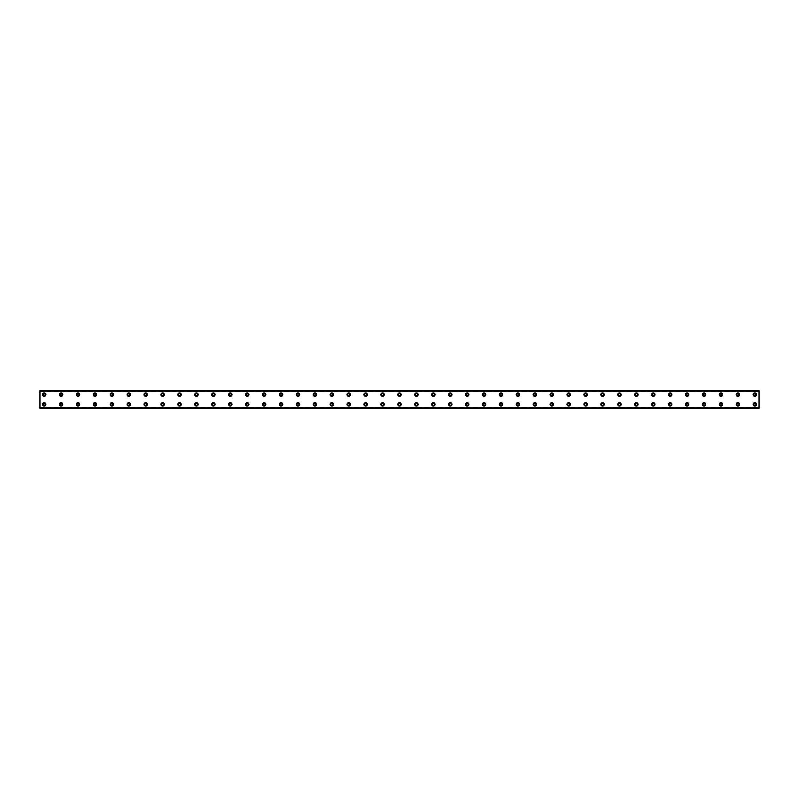 <?xml version="1.0" encoding="UTF-8"?>
<svg xmlns="http://www.w3.org/2000/svg" width="799" height="799" viewBox="0 0 799 799"><rect width="100%" height="100%" fill="white"/><g stroke="black" fill="none" stroke-linecap="round" stroke-linejoin="round"><path stroke-width="0.6" stroke-dasharray="4 3" d="M44.185 395.585A0.949 0.949 0 0 1 43.226 394.636A0.949 0.949 0 0 1 44.185 393.687A0.949 0.949 0 0 1 45.134 394.636A0.949 0.949 0 0 1 44.185 395.585M61.104 395.585A0.949 0.949 0 0 1 60.145 394.636A0.949 0.949 0 0 1 61.104 393.687A0.949 0.949 0 0 1 62.052 394.636A0.949 0.949 0 0 1 61.104 395.585M754.815 405.313A0.949 0.949 0 0 1 753.866 404.364A0.949 0.949 0 0 1 754.815 403.415A0.949 0.949 0 0 1 755.774 404.364A0.949 0.949 0 0 1 754.815 405.313M737.896 405.313A0.949 0.949 0 0 1 736.948 404.364A0.949 0.949 0 0 1 737.896 403.415A0.949 0.949 0 0 1 738.855 404.364A0.949 0.949 0 0 1 737.896 405.313M720.978 405.313A0.949 0.949 0 0 1 720.029 404.364A0.949 0.949 0 0 1 720.978 403.415A0.949 0.949 0 0 1 721.936 404.364A0.949 0.949 0 0 1 720.978 405.313M704.059 405.313A0.949 0.949 0 0 1 703.11 404.364A0.949 0.949 0 0 1 704.059 403.415A0.949 0.949 0 0 1 705.008 404.364A0.949 0.949 0 0 1 704.059 405.313M687.14 405.313A0.949 0.949 0 0 1 686.191 404.364A0.949 0.949 0 0 1 687.14 403.415A0.949 0.949 0 0 1 688.089 404.364A0.949 0.949 0 0 1 687.14 405.313M670.221 405.313A0.949 0.949 0 0 1 669.272 404.364A0.949 0.949 0 0 1 670.221 403.415A0.949 0.949 0 0 1 671.17 404.364A0.949 0.949 0 0 1 670.221 405.313M653.302 405.313A0.949 0.949 0 0 1 652.344 404.364A0.949 0.949 0 0 1 653.302 403.415A0.949 0.949 0 0 1 654.251 404.364A0.949 0.949 0 0 1 653.302 405.313M636.384 405.313A0.949 0.949 0 0 1 635.425 404.364A0.949 0.949 0 0 1 636.384 403.415A0.949 0.949 0 0 1 637.332 404.364A0.949 0.949 0 0 1 636.384 405.313M619.465 405.313A0.949 0.949 0 0 1 618.506 404.364A0.949 0.949 0 0 1 619.465 403.415A0.949 0.949 0 0 1 620.414 404.364A0.949 0.949 0 0 1 619.465 405.313M602.536 405.313A0.949 0.949 0 0 1 601.587 404.364A0.949 0.949 0 0 1 602.536 403.415A0.949 0.949 0 0 1 603.495 404.364A0.949 0.949 0 0 1 602.536 405.313M585.617 405.313A0.949 0.949 0 0 1 584.668 404.364A0.949 0.949 0 0 1 585.617 403.415A0.949 0.949 0 0 1 586.576 404.364A0.949 0.949 0 0 1 585.617 405.313M568.698 405.313A0.949 0.949 0 0 1 567.749 404.364A0.949 0.949 0 0 1 568.698 403.415A0.949 0.949 0 0 1 569.647 404.364A0.949 0.949 0 0 1 568.698 405.313M551.779 405.313A0.949 0.949 0 0 1 550.831 404.364A0.949 0.949 0 0 1 551.779 403.415A0.949 0.949 0 0 1 552.728 404.364A0.949 0.949 0 0 1 551.779 405.313M534.861 405.313A0.949 0.949 0 0 1 533.912 404.364A0.949 0.949 0 0 1 534.861 403.415A0.949 0.949 0 0 1 535.809 404.364A0.949 0.949 0 0 1 534.861 405.313M517.942 405.313A0.949 0.949 0 0 1 516.993 404.364A0.949 0.949 0 0 1 517.942 403.415A0.949 0.949 0 0 1 518.891 404.364A0.949 0.949 0 0 1 517.942 405.313M501.023 405.313A0.949 0.949 0 0 1 500.064 404.364A0.949 0.949 0 0 1 501.023 403.415A0.949 0.949 0 0 1 501.972 404.364A0.949 0.949 0 0 1 501.023 405.313M484.104 405.313A0.949 0.949 0 0 1 483.145 404.364A0.949 0.949 0 0 1 484.104 403.415A0.949 0.949 0 0 1 485.053 404.364A0.949 0.949 0 0 1 484.104 405.313M467.175 405.313A0.949 0.949 0 0 1 466.226 404.364A0.949 0.949 0 0 1 467.175 403.415A0.949 0.949 0 0 1 468.134 404.364A0.949 0.949 0 0 1 467.175 405.313M450.256 405.313A0.949 0.949 0 0 1 449.308 404.364A0.949 0.949 0 0 1 450.256 403.415A0.949 0.949 0 0 1 451.215 404.364A0.949 0.949 0 0 1 450.256 405.313M433.338 405.313A0.949 0.949 0 0 1 432.389 404.364A0.949 0.949 0 0 1 433.338 403.415A0.949 0.949 0 0 1 434.296 404.364A0.949 0.949 0 0 1 433.338 405.313M78.022 395.585A0.949 0.949 0 0 1 77.064 394.636A0.949 0.949 0 0 1 78.022 393.687A0.949 0.949 0 0 1 78.971 394.636A0.949 0.949 0 0 1 78.022 395.585M94.941 395.585A0.949 0.949 0 0 1 93.992 394.636A0.949 0.949 0 0 1 94.941 393.687A0.949 0.949 0 0 1 95.89 394.636A0.949 0.949 0 0 1 94.941 395.585M111.86 395.585A0.949 0.949 0 0 1 110.911 394.636A0.949 0.949 0 0 1 111.86 393.687A0.949 0.949 0 0 1 112.809 394.636A0.949 0.949 0 0 1 111.86 395.585M128.779 395.585A0.949 0.949 0 0 1 127.83 394.636A0.949 0.949 0 0 1 128.779 393.687A0.949 0.949 0 0 1 129.728 394.636A0.949 0.949 0 0 1 128.779 395.585M145.698 395.585A0.949 0.949 0 0 1 144.749 394.636A0.949 0.949 0 0 1 145.698 393.687A0.949 0.949 0 0 1 146.656 394.636A0.949 0.949 0 0 1 145.698 395.585M162.616 395.585A0.949 0.949 0 0 1 161.668 394.636A0.949 0.949 0 0 1 162.616 393.687A0.949 0.949 0 0 1 163.575 394.636A0.949 0.949 0 0 1 162.616 395.585M179.535 395.585A0.949 0.949 0 0 1 178.586 394.636A0.949 0.949 0 0 1 179.535 393.687A0.949 0.949 0 0 1 180.494 394.636A0.949 0.949 0 0 1 179.535 395.585M196.464 395.585A0.949 0.949 0 0 1 195.505 394.636A0.949 0.949 0 0 1 196.464 393.687A0.949 0.949 0 0 1 197.413 394.636A0.949 0.949 0 0 1 196.464 395.585M213.383 395.585A0.949 0.949 0 0 1 212.424 394.636A0.949 0.949 0 0 1 213.383 393.687A0.949 0.949 0 0 1 214.332 394.636A0.949 0.949 0 0 1 213.383 395.585M230.302 395.585A0.949 0.949 0 0 1 229.353 394.636A0.949 0.949 0 0 1 230.302 393.687A0.949 0.949 0 0 1 231.251 394.636A0.949 0.949 0 0 1 230.302 395.585M247.221 395.585A0.949 0.949 0 0 1 246.272 394.636A0.949 0.949 0 0 1 247.221 393.687A0.949 0.949 0 0 1 248.169 394.636A0.949 0.949 0 0 1 247.221 395.585M264.139 395.585A0.949 0.949 0 0 1 263.191 394.636A0.949 0.949 0 0 1 264.139 393.687A0.949 0.949 0 0 1 265.088 394.636A0.949 0.949 0 0 1 264.139 395.585M281.058 395.585A0.949 0.949 0 0 1 280.109 394.636A0.949 0.949 0 0 1 281.058 393.687A0.949 0.949 0 0 1 282.007 394.636A0.949 0.949 0 0 1 281.058 395.585M297.977 395.585A0.949 0.949 0 0 1 297.028 394.636A0.949 0.949 0 0 1 297.977 393.687A0.949 0.949 0 0 1 298.936 394.636A0.949 0.949 0 0 1 297.977 395.585M314.896 395.585A0.949 0.949 0 0 1 313.947 394.636A0.949 0.949 0 0 1 314.896 393.687A0.949 0.949 0 0 1 315.855 394.636A0.949 0.949 0 0 1 314.896 395.585M331.825 395.585A0.949 0.949 0 0 1 330.866 394.636A0.949 0.949 0 0 1 331.825 393.687A0.949 0.949 0 0 1 332.774 394.636A0.949 0.949 0 0 1 331.825 395.585M348.744 395.585A0.949 0.949 0 0 1 347.785 394.636A0.949 0.949 0 0 1 348.744 393.687A0.949 0.949 0 0 1 349.692 394.636A0.949 0.949 0 0 1 348.744 395.585M365.662 395.585A0.949 0.949 0 0 1 364.704 394.636A0.949 0.949 0 0 1 365.662 393.687A0.949 0.949 0 0 1 366.611 394.636A0.949 0.949 0 0 1 365.662 395.585M382.581 395.585A0.949 0.949 0 0 1 381.632 394.636A0.949 0.949 0 0 1 382.581 393.687A0.949 0.949 0 0 1 383.53 394.636A0.949 0.949 0 0 1 382.581 395.585M399.5 395.585A0.949 0.949 0 0 1 398.551 394.636A0.949 0.949 0 0 1 399.5 393.687A0.949 0.949 0 0 1 400.449 394.636A0.949 0.949 0 0 1 399.5 395.585M416.419 395.585A0.949 0.949 0 0 1 415.47 394.636A0.949 0.949 0 0 1 416.419 393.687A0.949 0.949 0 0 1 417.368 394.636A0.949 0.949 0 0 1 416.419 395.585M433.338 395.585A0.949 0.949 0 0 1 432.389 394.636A0.949 0.949 0 0 1 433.338 393.687A0.949 0.949 0 0 1 434.296 394.636A0.949 0.949 0 0 1 433.338 395.585M450.256 395.585A0.949 0.949 0 0 1 449.308 394.636A0.949 0.949 0 0 1 450.256 393.687A0.949 0.949 0 0 1 451.215 394.636A0.949 0.949 0 0 1 450.256 395.585M467.175 395.585A0.949 0.949 0 0 1 466.226 394.636A0.949 0.949 0 0 1 467.175 393.687A0.949 0.949 0 0 1 468.134 394.636A0.949 0.949 0 0 1 467.175 395.585M484.104 395.585A0.949 0.949 0 0 1 483.145 394.636A0.949 0.949 0 0 1 484.104 393.687A0.949 0.949 0 0 1 485.053 394.636A0.949 0.949 0 0 1 484.104 395.585M501.023 395.585A0.949 0.949 0 0 1 500.064 394.636A0.949 0.949 0 0 1 501.023 393.687A0.949 0.949 0 0 1 501.972 394.636A0.949 0.949 0 0 1 501.023 395.585M517.942 395.585A0.949 0.949 0 0 1 516.993 394.636A0.949 0.949 0 0 1 517.942 393.687A0.949 0.949 0 0 1 518.891 394.636A0.949 0.949 0 0 1 517.942 395.585M534.861 395.585A0.949 0.949 0 0 1 533.912 394.636A0.949 0.949 0 0 1 534.861 393.687A0.949 0.949 0 0 1 535.809 394.636A0.949 0.949 0 0 1 534.861 395.585M551.779 395.585A0.949 0.949 0 0 1 550.831 394.636A0.949 0.949 0 0 1 551.779 393.687A0.949 0.949 0 0 1 552.728 394.636A0.949 0.949 0 0 1 551.779 395.585M568.698 395.585A0.949 0.949 0 0 1 567.749 394.636A0.949 0.949 0 0 1 568.698 393.687A0.949 0.949 0 0 1 569.647 394.636A0.949 0.949 0 0 1 568.698 395.585M585.617 395.585A0.949 0.949 0 0 1 584.668 394.636A0.949 0.949 0 0 1 585.617 393.687A0.949 0.949 0 0 1 586.576 394.636A0.949 0.949 0 0 1 585.617 395.585M602.536 395.585A0.949 0.949 0 0 1 601.587 394.636A0.949 0.949 0 0 1 602.536 393.687A0.949 0.949 0 0 1 603.495 394.636A0.949 0.949 0 0 1 602.536 395.585M416.419 405.313A0.949 0.949 0 0 1 415.47 404.364A0.949 0.949 0 0 1 416.419 403.415A0.949 0.949 0 0 1 417.368 404.364A0.949 0.949 0 0 1 416.419 405.313M399.5 405.313A0.949 0.949 0 0 1 398.551 404.364A0.949 0.949 0 0 1 399.5 403.415A0.949 0.949 0 0 1 400.449 404.364A0.949 0.949 0 0 1 399.5 405.313M382.581 405.313A0.949 0.949 0 0 1 381.632 404.364A0.949 0.949 0 0 1 382.581 403.415A0.949 0.949 0 0 1 383.53 404.364A0.949 0.949 0 0 1 382.581 405.313M365.662 405.313A0.949 0.949 0 0 1 364.704 404.364A0.949 0.949 0 0 1 365.662 403.415A0.949 0.949 0 0 1 366.611 404.364A0.949 0.949 0 0 1 365.662 405.313M348.744 405.313A0.949 0.949 0 0 1 347.785 404.364A0.949 0.949 0 0 1 348.744 403.415A0.949 0.949 0 0 1 349.692 404.364A0.949 0.949 0 0 1 348.744 405.313M331.825 405.313A0.949 0.949 0 0 1 330.866 404.364A0.949 0.949 0 0 1 331.825 403.415A0.949 0.949 0 0 1 332.774 404.364A0.949 0.949 0 0 1 331.825 405.313M314.896 405.313A0.949 0.949 0 0 1 313.947 404.364A0.949 0.949 0 0 1 314.896 403.415A0.949 0.949 0 0 1 315.855 404.364A0.949 0.949 0 0 1 314.896 405.313M297.977 405.313A0.949 0.949 0 0 1 297.028 404.364A0.949 0.949 0 0 1 297.977 403.415A0.949 0.949 0 0 1 298.936 404.364A0.949 0.949 0 0 1 297.977 405.313M281.058 405.313A0.949 0.949 0 0 1 280.109 404.364A0.949 0.949 0 0 1 281.058 403.415A0.949 0.949 0 0 1 282.007 404.364A0.949 0.949 0 0 1 281.058 405.313M264.139 405.313A0.949 0.949 0 0 1 263.191 404.364A0.949 0.949 0 0 1 264.139 403.415A0.949 0.949 0 0 1 265.088 404.364A0.949 0.949 0 0 1 264.139 405.313M247.221 405.313A0.949 0.949 0 0 1 246.272 404.364A0.949 0.949 0 0 1 247.221 403.415A0.949 0.949 0 0 1 248.169 404.364A0.949 0.949 0 0 1 247.221 405.313M230.302 405.313A0.949 0.949 0 0 1 229.353 404.364A0.949 0.949 0 0 1 230.302 403.415A0.949 0.949 0 0 1 231.251 404.364A0.949 0.949 0 0 1 230.302 405.313M213.383 405.313A0.949 0.949 0 0 1 212.424 404.364A0.949 0.949 0 0 1 213.383 403.415A0.949 0.949 0 0 1 214.332 404.364A0.949 0.949 0 0 1 213.383 405.313M196.464 405.313A0.949 0.949 0 0 1 195.505 404.364A0.949 0.949 0 0 1 196.464 403.415A0.949 0.949 0 0 1 197.413 404.364A0.949 0.949 0 0 1 196.464 405.313M179.535 405.313A0.949 0.949 0 0 1 178.586 404.364A0.949 0.949 0 0 1 179.535 403.415A0.949 0.949 0 0 1 180.494 404.364A0.949 0.949 0 0 1 179.535 405.313M162.616 405.313A0.949 0.949 0 0 1 161.668 404.364A0.949 0.949 0 0 1 162.616 403.415A0.949 0.949 0 0 1 163.575 404.364A0.949 0.949 0 0 1 162.616 405.313M619.465 395.585A0.949 0.949 0 0 1 618.506 394.636A0.949 0.949 0 0 1 619.465 393.687A0.949 0.949 0 0 1 620.414 394.636A0.949 0.949 0 0 1 619.465 395.585M636.384 395.585A0.949 0.949 0 0 1 635.425 394.636A0.949 0.949 0 0 1 636.384 393.687A0.949 0.949 0 0 1 637.332 394.636A0.949 0.949 0 0 1 636.384 395.585M653.302 395.585A0.949 0.949 0 0 1 652.344 394.636A0.949 0.949 0 0 1 653.302 393.687A0.949 0.949 0 0 1 654.251 394.636A0.949 0.949 0 0 1 653.302 395.585M670.221 395.585A0.949 0.949 0 0 1 669.272 394.636A0.949 0.949 0 0 1 670.221 393.687A0.949 0.949 0 0 1 671.17 394.636A0.949 0.949 0 0 1 670.221 395.585M687.14 395.585A0.949 0.949 0 0 1 686.191 394.636A0.949 0.949 0 0 1 687.14 393.687A0.949 0.949 0 0 1 688.089 394.636A0.949 0.949 0 0 1 687.14 395.585M704.059 395.585A0.949 0.949 0 0 1 703.11 394.636A0.949 0.949 0 0 1 704.059 393.687A0.949 0.949 0 0 1 705.008 394.636A0.949 0.949 0 0 1 704.059 395.585M720.978 395.585A0.949 0.949 0 0 1 720.029 394.636A0.949 0.949 0 0 1 720.978 393.687A0.949 0.949 0 0 1 721.936 394.636A0.949 0.949 0 0 1 720.978 395.585M737.896 395.585A0.949 0.949 0 0 1 736.948 394.636A0.949 0.949 0 0 1 737.896 393.687A0.949 0.949 0 0 1 738.855 394.636A0.949 0.949 0 0 1 737.896 395.585M145.698 405.313A0.949 0.949 0 0 1 144.749 404.364A0.949 0.949 0 0 1 145.698 403.415A0.949 0.949 0 0 1 146.656 404.364A0.949 0.949 0 0 1 145.698 405.313M128.779 405.313A0.949 0.949 0 0 1 127.83 404.364A0.949 0.949 0 0 1 128.779 403.415A0.949 0.949 0 0 1 129.728 404.364A0.949 0.949 0 0 1 128.779 405.313M111.86 405.313A0.949 0.949 0 0 1 110.911 404.364A0.949 0.949 0 0 1 111.86 403.415A0.949 0.949 0 0 1 112.809 404.364A0.949 0.949 0 0 1 111.86 405.313M94.941 405.313A0.949 0.949 0 0 1 93.992 404.364A0.949 0.949 0 0 1 94.941 403.415A0.949 0.949 0 0 1 95.89 404.364A0.949 0.949 0 0 1 94.941 405.313M754.815 395.585A0.949 0.949 0 0 1 753.866 394.636A0.949 0.949 0 0 1 754.815 393.687A0.949 0.949 0 0 1 755.774 394.636A0.949 0.949 0 0 1 754.815 395.585M44.185 405.313A0.949 0.949 0 0 1 43.226 404.364A0.949 0.949 0 0 1 44.185 403.415A0.949 0.949 0 0 1 45.134 404.364A0.949 0.949 0 0 1 44.185 405.313M61.104 405.313A0.949 0.949 0 0 1 60.145 404.364A0.949 0.949 0 0 1 61.104 403.415A0.949 0.949 0 0 1 62.052 404.364A0.949 0.949 0 0 1 61.104 405.313M78.022 405.313A0.949 0.949 0 0 1 77.064 404.364A0.949 0.949 0 0 1 78.022 403.415A0.949 0.949 0 0 1 78.971 404.364A0.949 0.949 0 0 1 78.022 405.313M39.95 407.58L759.05 407.58M44.185 392.948A1.688 1.688 0 0 0 42.487 394.636A1.688 1.688 0 0 0 44.185 396.324A1.688 1.688 0 0 0 45.873 394.636A1.688 1.688 0 0 0 44.185 392.948M61.104 392.948A1.688 1.688 0 0 0 59.406 394.636A1.688 1.688 0 0 0 61.104 396.324A1.688 1.688 0 0 0 62.791 394.636A1.688 1.688 0 0 0 61.104 392.948M754.815 402.676A1.688 1.688 0 0 0 753.127 404.364A1.688 1.688 0 0 0 754.815 406.052A1.688 1.688 0 0 0 756.513 404.364A1.688 1.688 0 0 0 754.815 402.676M737.896 402.676A1.688 1.688 0 0 0 736.209 404.364A1.688 1.688 0 0 0 737.896 406.052A1.688 1.688 0 0 0 739.594 404.364A1.688 1.688 0 0 0 737.896 402.676M720.978 402.676A1.688 1.688 0 0 0 719.29 404.364A1.688 1.688 0 0 0 720.978 406.052A1.688 1.688 0 0 0 722.676 404.364A1.688 1.688 0 0 0 720.978 402.676M704.059 402.676A1.688 1.688 0 0 0 702.371 404.364A1.688 1.688 0 0 0 704.059 406.052A1.688 1.688 0 0 0 705.757 404.364A1.688 1.688 0 0 0 704.059 402.676M687.14 402.676A1.688 1.688 0 0 0 685.452 404.364A1.688 1.688 0 0 0 687.14 406.052A1.688 1.688 0 0 0 688.828 404.364A1.688 1.688 0 0 0 687.14 402.676M670.221 402.676A1.688 1.688 0 0 0 668.523 404.364A1.688 1.688 0 0 0 670.221 406.052A1.688 1.688 0 0 0 671.909 404.364A1.688 1.688 0 0 0 670.221 402.676M653.302 402.676A1.688 1.688 0 0 0 651.604 404.364A1.688 1.688 0 0 0 653.302 406.052A1.688 1.688 0 0 0 654.99 404.364A1.688 1.688 0 0 0 653.302 402.676M636.384 402.676A1.688 1.688 0 0 0 634.686 404.364A1.688 1.688 0 0 0 636.384 406.052A1.688 1.688 0 0 0 638.071 404.364A1.688 1.688 0 0 0 636.384 402.676M619.465 402.676A1.688 1.688 0 0 0 617.767 404.364A1.688 1.688 0 0 0 619.465 406.052A1.688 1.688 0 0 0 621.153 404.364A1.688 1.688 0 0 0 619.465 402.676M602.536 402.676A1.688 1.688 0 0 0 600.848 404.364A1.688 1.688 0 0 0 602.536 406.052A1.688 1.688 0 0 0 604.234 404.364A1.688 1.688 0 0 0 602.536 402.676M585.617 402.676A1.688 1.688 0 0 0 583.929 404.364A1.688 1.688 0 0 0 585.617 406.052A1.688 1.688 0 0 0 587.315 404.364A1.688 1.688 0 0 0 585.617 402.676M568.698 402.676A1.688 1.688 0 0 0 567.01 404.364A1.688 1.688 0 0 0 568.698 406.052A1.688 1.688 0 0 0 570.396 404.364A1.688 1.688 0 0 0 568.698 402.676M551.779 402.676A1.688 1.688 0 0 0 550.092 404.364A1.688 1.688 0 0 0 551.779 406.052A1.688 1.688 0 0 0 553.467 404.364A1.688 1.688 0 0 0 551.779 402.676M534.861 402.676A1.688 1.688 0 0 0 533.173 404.364A1.688 1.688 0 0 0 534.861 406.052A1.688 1.688 0 0 0 536.548 404.364A1.688 1.688 0 0 0 534.861 402.676M517.942 402.676A1.688 1.688 0 0 0 516.244 404.364A1.688 1.688 0 0 0 517.942 406.052A1.688 1.688 0 0 0 519.63 404.364A1.688 1.688 0 0 0 517.942 402.676M501.023 402.676A1.688 1.688 0 0 0 499.325 404.364A1.688 1.688 0 0 0 501.023 406.052A1.688 1.688 0 0 0 502.711 404.364A1.688 1.688 0 0 0 501.023 402.676M484.104 402.676A1.688 1.688 0 0 0 482.406 404.364A1.688 1.688 0 0 0 484.104 406.052A1.688 1.688 0 0 0 485.792 404.364A1.688 1.688 0 0 0 484.104 402.676M467.175 402.676A1.688 1.688 0 0 0 465.487 404.364A1.688 1.688 0 0 0 467.175 406.052A1.688 1.688 0 0 0 468.873 404.364A1.688 1.688 0 0 0 467.175 402.676M450.256 402.676A1.688 1.688 0 0 0 448.569 404.364A1.688 1.688 0 0 0 450.256 406.052A1.688 1.688 0 0 0 451.954 404.364A1.688 1.688 0 0 0 450.256 402.676M433.338 402.676A1.688 1.688 0 0 0 431.65 404.364A1.688 1.688 0 0 0 433.338 406.052A1.688 1.688 0 0 0 435.036 404.364A1.688 1.688 0 0 0 433.338 402.676M78.022 392.948A1.688 1.688 0 0 0 76.324 394.636A1.688 1.688 0 0 0 78.022 396.324A1.688 1.688 0 0 0 79.71 394.636A1.688 1.688 0 0 0 78.022 392.948M94.941 392.948A1.688 1.688 0 0 0 93.243 394.636A1.688 1.688 0 0 0 94.941 396.324A1.688 1.688 0 0 0 96.629 394.636A1.688 1.688 0 0 0 94.941 392.948M111.86 392.948A1.688 1.688 0 0 0 110.172 394.636A1.688 1.688 0 0 0 111.86 396.324A1.688 1.688 0 0 0 113.548 394.636A1.688 1.688 0 0 0 111.86 392.948M128.779 392.948A1.688 1.688 0 0 0 127.091 394.636A1.688 1.688 0 0 0 128.779 396.324A1.688 1.688 0 0 0 130.477 394.636A1.688 1.688 0 0 0 128.779 392.948M145.698 392.948A1.688 1.688 0 0 0 144.01 394.636A1.688 1.688 0 0 0 145.698 396.324A1.688 1.688 0 0 0 147.396 394.636A1.688 1.688 0 0 0 145.698 392.948M162.616 392.948A1.688 1.688 0 0 0 160.929 394.636A1.688 1.688 0 0 0 162.616 396.324A1.688 1.688 0 0 0 164.314 394.636A1.688 1.688 0 0 0 162.616 392.948M179.535 392.948A1.688 1.688 0 0 0 177.847 394.636A1.688 1.688 0 0 0 179.535 396.324A1.688 1.688 0 0 0 181.233 394.636A1.688 1.688 0 0 0 179.535 392.948M196.464 392.948A1.688 1.688 0 0 0 194.766 394.636A1.688 1.688 0 0 0 196.464 396.324A1.688 1.688 0 0 0 198.152 394.636A1.688 1.688 0 0 0 196.464 392.948M213.383 392.948A1.688 1.688 0 0 0 211.685 394.636A1.688 1.688 0 0 0 213.383 396.324A1.688 1.688 0 0 0 215.071 394.636A1.688 1.688 0 0 0 213.383 392.948M230.302 392.948A1.688 1.688 0 0 0 228.604 394.636A1.688 1.688 0 0 0 230.302 396.324A1.688 1.688 0 0 0 231.99 394.636A1.688 1.688 0 0 0 230.302 392.948M247.221 392.948A1.688 1.688 0 0 0 245.533 394.636A1.688 1.688 0 0 0 247.221 396.324A1.688 1.688 0 0 0 248.908 394.636A1.688 1.688 0 0 0 247.221 392.948M264.139 392.948A1.688 1.688 0 0 0 262.452 394.636A1.688 1.688 0 0 0 264.139 396.324A1.688 1.688 0 0 0 265.827 394.636A1.688 1.688 0 0 0 264.139 392.948M281.058 392.948A1.688 1.688 0 0 0 279.37 394.636A1.688 1.688 0 0 0 281.058 396.324A1.688 1.688 0 0 0 282.756 394.636A1.688 1.688 0 0 0 281.058 392.948M297.977 392.948A1.688 1.688 0 0 0 296.289 394.636A1.688 1.688 0 0 0 297.977 396.324A1.688 1.688 0 0 0 299.675 394.636A1.688 1.688 0 0 0 297.977 392.948M314.896 392.948A1.688 1.688 0 0 0 313.208 394.636A1.688 1.688 0 0 0 314.896 396.324A1.688 1.688 0 0 0 316.594 394.636A1.688 1.688 0 0 0 314.896 392.948M331.825 392.948A1.688 1.688 0 0 0 330.127 394.636A1.688 1.688 0 0 0 331.825 396.324A1.688 1.688 0 0 0 333.513 394.636A1.688 1.688 0 0 0 331.825 392.948M348.744 392.948A1.688 1.688 0 0 0 347.046 394.636A1.688 1.688 0 0 0 348.744 396.324A1.688 1.688 0 0 0 350.431 394.636A1.688 1.688 0 0 0 348.744 392.948M365.662 392.948A1.688 1.688 0 0 0 363.964 394.636A1.688 1.688 0 0 0 365.662 396.324A1.688 1.688 0 0 0 367.35 394.636A1.688 1.688 0 0 0 365.662 392.948M382.581 392.948A1.688 1.688 0 0 0 380.883 394.636A1.688 1.688 0 0 0 382.581 396.324A1.688 1.688 0 0 0 384.269 394.636A1.688 1.688 0 0 0 382.581 392.948M399.5 392.948A1.688 1.688 0 0 0 397.812 394.636A1.688 1.688 0 0 0 399.5 396.324A1.688 1.688 0 0 0 401.188 394.636A1.688 1.688 0 0 0 399.5 392.948M416.419 392.948A1.688 1.688 0 0 0 414.731 394.636A1.688 1.688 0 0 0 416.419 396.324A1.688 1.688 0 0 0 418.117 394.636A1.688 1.688 0 0 0 416.419 392.948M433.338 392.948A1.688 1.688 0 0 0 431.65 394.636A1.688 1.688 0 0 0 433.338 396.324A1.688 1.688 0 0 0 435.036 394.636A1.688 1.688 0 0 0 433.338 392.948M450.256 392.948A1.688 1.688 0 0 0 448.569 394.636A1.688 1.688 0 0 0 450.256 396.324A1.688 1.688 0 0 0 451.954 394.636A1.688 1.688 0 0 0 450.256 392.948M467.175 392.948A1.688 1.688 0 0 0 465.487 394.636A1.688 1.688 0 0 0 467.175 396.324A1.688 1.688 0 0 0 468.873 394.636A1.688 1.688 0 0 0 467.175 392.948M484.104 392.948A1.688 1.688 0 0 0 482.406 394.636A1.688 1.688 0 0 0 484.104 396.324A1.688 1.688 0 0 0 485.792 394.636A1.688 1.688 0 0 0 484.104 392.948M501.023 392.948A1.688 1.688 0 0 0 499.325 394.636A1.688 1.688 0 0 0 501.023 396.324A1.688 1.688 0 0 0 502.711 394.636A1.688 1.688 0 0 0 501.023 392.948M517.942 392.948A1.688 1.688 0 0 0 516.244 394.636A1.688 1.688 0 0 0 517.942 396.324A1.688 1.688 0 0 0 519.63 394.636A1.688 1.688 0 0 0 517.942 392.948M534.861 392.948A1.688 1.688 0 0 0 533.173 394.636A1.688 1.688 0 0 0 534.861 396.324A1.688 1.688 0 0 0 536.548 394.636A1.688 1.688 0 0 0 534.861 392.948M551.779 392.948A1.688 1.688 0 0 0 550.092 394.636A1.688 1.688 0 0 0 551.779 396.324A1.688 1.688 0 0 0 553.467 394.636A1.688 1.688 0 0 0 551.779 392.948M568.698 392.948A1.688 1.688 0 0 0 567.01 394.636A1.688 1.688 0 0 0 568.698 396.324A1.688 1.688 0 0 0 570.396 394.636A1.688 1.688 0 0 0 568.698 392.948M585.617 392.948A1.688 1.688 0 0 0 583.929 394.636A1.688 1.688 0 0 0 585.617 396.324A1.688 1.688 0 0 0 587.315 394.636A1.688 1.688 0 0 0 585.617 392.948M602.536 392.948A1.688 1.688 0 0 0 600.848 394.636A1.688 1.688 0 0 0 602.536 396.324A1.688 1.688 0 0 0 604.234 394.636A1.688 1.688 0 0 0 602.536 392.948M416.419 402.676A1.688 1.688 0 0 0 414.731 404.364A1.688 1.688 0 0 0 416.419 406.052A1.688 1.688 0 0 0 418.117 404.364A1.688 1.688 0 0 0 416.419 402.676M399.5 402.676A1.688 1.688 0 0 0 397.812 404.364A1.688 1.688 0 0 0 399.5 406.052A1.688 1.688 0 0 0 401.188 404.364A1.688 1.688 0 0 0 399.5 402.676M382.581 402.676A1.688 1.688 0 0 0 380.883 404.364A1.688 1.688 0 0 0 382.581 406.052A1.688 1.688 0 0 0 384.269 404.364A1.688 1.688 0 0 0 382.581 402.676M365.662 402.676A1.688 1.688 0 0 0 363.964 404.364A1.688 1.688 0 0 0 365.662 406.052A1.688 1.688 0 0 0 367.35 404.364A1.688 1.688 0 0 0 365.662 402.676M348.744 402.676A1.688 1.688 0 0 0 347.046 404.364A1.688 1.688 0 0 0 348.744 406.052A1.688 1.688 0 0 0 350.431 404.364A1.688 1.688 0 0 0 348.744 402.676M331.825 402.676A1.688 1.688 0 0 0 330.127 404.364A1.688 1.688 0 0 0 331.825 406.052A1.688 1.688 0 0 0 333.513 404.364A1.688 1.688 0 0 0 331.825 402.676M314.896 402.676A1.688 1.688 0 0 0 313.208 404.364A1.688 1.688 0 0 0 314.896 406.052A1.688 1.688 0 0 0 316.594 404.364A1.688 1.688 0 0 0 314.896 402.676M297.977 402.676A1.688 1.688 0 0 0 296.289 404.364A1.688 1.688 0 0 0 297.977 406.052A1.688 1.688 0 0 0 299.675 404.364A1.688 1.688 0 0 0 297.977 402.676M281.058 402.676A1.688 1.688 0 0 0 279.37 404.364A1.688 1.688 0 0 0 281.058 406.052A1.688 1.688 0 0 0 282.756 404.364A1.688 1.688 0 0 0 281.058 402.676M264.139 402.676A1.688 1.688 0 0 0 262.452 404.364A1.688 1.688 0 0 0 264.139 406.052A1.688 1.688 0 0 0 265.827 404.364A1.688 1.688 0 0 0 264.139 402.676M247.221 402.676A1.688 1.688 0 0 0 245.533 404.364A1.688 1.688 0 0 0 247.221 406.052A1.688 1.688 0 0 0 248.908 404.364A1.688 1.688 0 0 0 247.221 402.676M230.302 402.676A1.688 1.688 0 0 0 228.604 404.364A1.688 1.688 0 0 0 230.302 406.052A1.688 1.688 0 0 0 231.99 404.364A1.688 1.688 0 0 0 230.302 402.676M213.383 402.676A1.688 1.688 0 0 0 211.685 404.364A1.688 1.688 0 0 0 213.383 406.052A1.688 1.688 0 0 0 215.071 404.364A1.688 1.688 0 0 0 213.383 402.676M196.464 402.676A1.688 1.688 0 0 0 194.766 404.364A1.688 1.688 0 0 0 196.464 406.052A1.688 1.688 0 0 0 198.152 404.364A1.688 1.688 0 0 0 196.464 402.676M179.535 402.676A1.688 1.688 0 0 0 177.847 404.364A1.688 1.688 0 0 0 179.535 406.052A1.688 1.688 0 0 0 181.233 404.364A1.688 1.688 0 0 0 179.535 402.676M162.616 402.676A1.688 1.688 0 0 0 160.929 404.364A1.688 1.688 0 0 0 162.616 406.052A1.688 1.688 0 0 0 164.314 404.364A1.688 1.688 0 0 0 162.616 402.676M619.465 392.948A1.688 1.688 0 0 0 617.767 394.636A1.688 1.688 0 0 0 619.465 396.324A1.688 1.688 0 0 0 621.153 394.636A1.688 1.688 0 0 0 619.465 392.948M636.384 392.948A1.688 1.688 0 0 0 634.686 394.636A1.688 1.688 0 0 0 636.384 396.324A1.688 1.688 0 0 0 638.071 394.636A1.688 1.688 0 0 0 636.384 392.948M653.302 392.948A1.688 1.688 0 0 0 651.604 394.636A1.688 1.688 0 0 0 653.302 396.324A1.688 1.688 0 0 0 654.99 394.636A1.688 1.688 0 0 0 653.302 392.948M670.221 392.948A1.688 1.688 0 0 0 668.523 394.636A1.688 1.688 0 0 0 670.221 396.324A1.688 1.688 0 0 0 671.909 394.636A1.688 1.688 0 0 0 670.221 392.948M687.14 392.948A1.688 1.688 0 0 0 685.452 394.636A1.688 1.688 0 0 0 687.14 396.324A1.688 1.688 0 0 0 688.828 394.636A1.688 1.688 0 0 0 687.14 392.948M704.059 392.948A1.688 1.688 0 0 0 702.371 394.636A1.688 1.688 0 0 0 704.059 396.324A1.688 1.688 0 0 0 705.757 394.636A1.688 1.688 0 0 0 704.059 392.948M720.978 392.948A1.688 1.688 0 0 0 719.29 394.636A1.688 1.688 0 0 0 720.978 396.324A1.688 1.688 0 0 0 722.676 394.636A1.688 1.688 0 0 0 720.978 392.948M737.896 392.948A1.688 1.688 0 0 0 736.209 394.636A1.688 1.688 0 0 0 737.896 396.324A1.688 1.688 0 0 0 739.594 394.636A1.688 1.688 0 0 0 737.896 392.948M145.698 402.676A1.688 1.688 0 0 0 144.01 404.364A1.688 1.688 0 0 0 145.698 406.052A1.688 1.688 0 0 0 147.396 404.364A1.688 1.688 0 0 0 145.698 402.676M128.779 402.676A1.688 1.688 0 0 0 127.091 404.364A1.688 1.688 0 0 0 128.779 406.052A1.688 1.688 0 0 0 130.477 404.364A1.688 1.688 0 0 0 128.779 402.676M111.86 402.676A1.688 1.688 0 0 0 110.172 404.364A1.688 1.688 0 0 0 111.86 406.052A1.688 1.688 0 0 0 113.548 404.364A1.688 1.688 0 0 0 111.86 402.676M94.941 402.676A1.688 1.688 0 0 0 93.243 404.364A1.688 1.688 0 0 0 94.941 406.052A1.688 1.688 0 0 0 96.629 404.364A1.688 1.688 0 0 0 94.941 402.676M754.815 392.948A1.688 1.688 0 0 0 753.127 394.636A1.688 1.688 0 0 0 754.815 396.324A1.688 1.688 0 0 0 756.513 394.636A1.688 1.688 0 0 0 754.815 392.948M44.185 402.676A1.688 1.688 0 0 0 42.487 404.364A1.688 1.688 0 0 0 44.185 406.052A1.688 1.688 0 0 0 45.873 404.364A1.688 1.688 0 0 0 44.185 402.676M61.104 402.676A1.688 1.688 0 0 0 59.406 404.364A1.688 1.688 0 0 0 61.104 406.052A1.688 1.688 0 0 0 62.791 404.364A1.688 1.688 0 0 0 61.104 402.676M78.022 402.676A1.688 1.688 0 0 0 76.324 404.364A1.688 1.688 0 0 0 78.022 406.052A1.688 1.688 0 0 0 79.71 404.364A1.688 1.688 0 0 0 78.022 402.676M759.05 390.831L39.95 390.831L39.95 408.169L759.05 408.169L759.05 390.621L39.95 390.831M39.95 407.959L759.05 407.929M39.95 391.071L759.05 391.071M759.05 408.169L39.95 408.169M39.95 391.42L759.05 391.42"/><path stroke-width="1.2" d="M44.185 395.585A0.949 0.949 0 0 1 43.226 394.636A0.949 0.949 0 0 1 44.185 393.687A0.949 0.949 0 0 1 45.134 394.636A0.949 0.949 0 0 1 44.185 395.585M61.104 395.585A0.949 0.949 0 0 1 60.145 394.636A0.949 0.949 0 0 1 61.104 393.687A0.949 0.949 0 0 1 62.052 394.636A0.949 0.949 0 0 1 61.104 395.585M754.815 405.313A0.949 0.949 0 0 1 753.866 404.364A0.949 0.949 0 0 1 754.815 403.415A0.949 0.949 0 0 1 755.774 404.364A0.949 0.949 0 0 1 754.815 405.313M737.896 405.313A0.949 0.949 0 0 1 736.948 404.364A0.949 0.949 0 0 1 737.896 403.415A0.949 0.949 0 0 1 738.855 404.364A0.949 0.949 0 0 1 737.896 405.313M720.978 405.313A0.949 0.949 0 0 1 720.029 404.364A0.949 0.949 0 0 1 720.978 403.415A0.949 0.949 0 0 1 721.936 404.364A0.949 0.949 0 0 1 720.978 405.313M704.059 405.313A0.949 0.949 0 0 1 703.11 404.364A0.949 0.949 0 0 1 704.059 403.415A0.949 0.949 0 0 1 705.008 404.364A0.949 0.949 0 0 1 704.059 405.313M687.14 405.313A0.949 0.949 0 0 1 686.191 404.364A0.949 0.949 0 0 1 687.14 403.415A0.949 0.949 0 0 1 688.089 404.364A0.949 0.949 0 0 1 687.14 405.313M670.221 405.313A0.949 0.949 0 0 1 669.272 404.364A0.949 0.949 0 0 1 670.221 403.415A0.949 0.949 0 0 1 671.17 404.364A0.949 0.949 0 0 1 670.221 405.313M653.302 405.313A0.949 0.949 0 0 1 652.344 404.364A0.949 0.949 0 0 1 653.302 403.415A0.949 0.949 0 0 1 654.251 404.364A0.949 0.949 0 0 1 653.302 405.313M636.384 405.313A0.949 0.949 0 0 1 635.425 404.364A0.949 0.949 0 0 1 636.384 403.415A0.949 0.949 0 0 1 637.332 404.364A0.949 0.949 0 0 1 636.384 405.313M619.465 405.313A0.949 0.949 0 0 1 618.506 404.364A0.949 0.949 0 0 1 619.465 403.415A0.949 0.949 0 0 1 620.414 404.364A0.949 0.949 0 0 1 619.465 405.313M602.536 405.313A0.949 0.949 0 0 1 601.587 404.364A0.949 0.949 0 0 1 602.536 403.415A0.949 0.949 0 0 1 603.495 404.364A0.949 0.949 0 0 1 602.536 405.313M585.617 405.313A0.949 0.949 0 0 1 584.668 404.364A0.949 0.949 0 0 1 585.617 403.415A0.949 0.949 0 0 1 586.576 404.364A0.949 0.949 0 0 1 585.617 405.313M568.698 405.313A0.949 0.949 0 0 1 567.749 404.364A0.949 0.949 0 0 1 568.698 403.415A0.949 0.949 0 0 1 569.647 404.364A0.949 0.949 0 0 1 568.698 405.313M551.779 405.313A0.949 0.949 0 0 1 550.831 404.364A0.949 0.949 0 0 1 551.779 403.415A0.949 0.949 0 0 1 552.728 404.364A0.949 0.949 0 0 1 551.779 405.313M534.861 405.313A0.949 0.949 0 0 1 533.912 404.364A0.949 0.949 0 0 1 534.861 403.415A0.949 0.949 0 0 1 535.809 404.364A0.949 0.949 0 0 1 534.861 405.313M517.942 405.313A0.949 0.949 0 0 1 516.993 404.364A0.949 0.949 0 0 1 517.942 403.415A0.949 0.949 0 0 1 518.891 404.364A0.949 0.949 0 0 1 517.942 405.313M501.023 405.313A0.949 0.949 0 0 1 500.064 404.364A0.949 0.949 0 0 1 501.023 403.415A0.949 0.949 0 0 1 501.972 404.364A0.949 0.949 0 0 1 501.023 405.313M484.104 405.313A0.949 0.949 0 0 1 483.145 404.364A0.949 0.949 0 0 1 484.104 403.415A0.949 0.949 0 0 1 485.053 404.364A0.949 0.949 0 0 1 484.104 405.313M467.175 405.313A0.949 0.949 0 0 1 466.226 404.364A0.949 0.949 0 0 1 467.175 403.415A0.949 0.949 0 0 1 468.134 404.364A0.949 0.949 0 0 1 467.175 405.313M450.256 405.313A0.949 0.949 0 0 1 449.308 404.364A0.949 0.949 0 0 1 450.256 403.415A0.949 0.949 0 0 1 451.215 404.364A0.949 0.949 0 0 1 450.256 405.313M433.338 405.313A0.949 0.949 0 0 1 432.389 404.364A0.949 0.949 0 0 1 433.338 403.415A0.949 0.949 0 0 1 434.296 404.364A0.949 0.949 0 0 1 433.338 405.313M78.022 395.585A0.949 0.949 0 0 1 77.064 394.636A0.949 0.949 0 0 1 78.022 393.687A0.949 0.949 0 0 1 78.971 394.636A0.949 0.949 0 0 1 78.022 395.585M94.941 395.585A0.949 0.949 0 0 1 93.992 394.636A0.949 0.949 0 0 1 94.941 393.687A0.949 0.949 0 0 1 95.89 394.636A0.949 0.949 0 0 1 94.941 395.585M111.86 395.585A0.949 0.949 0 0 1 110.911 394.636A0.949 0.949 0 0 1 111.86 393.687A0.949 0.949 0 0 1 112.809 394.636A0.949 0.949 0 0 1 111.86 395.585M128.779 395.585A0.949 0.949 0 0 1 127.83 394.636A0.949 0.949 0 0 1 128.779 393.687A0.949 0.949 0 0 1 129.728 394.636A0.949 0.949 0 0 1 128.779 395.585M145.698 395.585A0.949 0.949 0 0 1 144.749 394.636A0.949 0.949 0 0 1 145.698 393.687A0.949 0.949 0 0 1 146.656 394.636A0.949 0.949 0 0 1 145.698 395.585M162.616 395.585A0.949 0.949 0 0 1 161.668 394.636A0.949 0.949 0 0 1 162.616 393.687A0.949 0.949 0 0 1 163.575 394.636A0.949 0.949 0 0 1 162.616 395.585M179.535 395.585A0.949 0.949 0 0 1 178.586 394.636A0.949 0.949 0 0 1 179.535 393.687A0.949 0.949 0 0 1 180.494 394.636A0.949 0.949 0 0 1 179.535 395.585M196.464 395.585A0.949 0.949 0 0 1 195.505 394.636A0.949 0.949 0 0 1 196.464 393.687A0.949 0.949 0 0 1 197.413 394.636A0.949 0.949 0 0 1 196.464 395.585M213.383 395.585A0.949 0.949 0 0 1 212.424 394.636A0.949 0.949 0 0 1 213.383 393.687A0.949 0.949 0 0 1 214.332 394.636A0.949 0.949 0 0 1 213.383 395.585M230.302 395.585A0.949 0.949 0 0 1 229.353 394.636A0.949 0.949 0 0 1 230.302 393.687A0.949 0.949 0 0 1 231.251 394.636A0.949 0.949 0 0 1 230.302 395.585M247.221 395.585A0.949 0.949 0 0 1 246.272 394.636A0.949 0.949 0 0 1 247.221 393.687A0.949 0.949 0 0 1 248.169 394.636A0.949 0.949 0 0 1 247.221 395.585M264.139 395.585A0.949 0.949 0 0 1 263.191 394.636A0.949 0.949 0 0 1 264.139 393.687A0.949 0.949 0 0 1 265.088 394.636A0.949 0.949 0 0 1 264.139 395.585M281.058 395.585A0.949 0.949 0 0 1 280.109 394.636A0.949 0.949 0 0 1 281.058 393.687A0.949 0.949 0 0 1 282.007 394.636A0.949 0.949 0 0 1 281.058 395.585M297.977 395.585A0.949 0.949 0 0 1 297.028 394.636A0.949 0.949 0 0 1 297.977 393.687A0.949 0.949 0 0 1 298.936 394.636A0.949 0.949 0 0 1 297.977 395.585M314.896 395.585A0.949 0.949 0 0 1 313.947 394.636A0.949 0.949 0 0 1 314.896 393.687A0.949 0.949 0 0 1 315.855 394.636A0.949 0.949 0 0 1 314.896 395.585M331.825 395.585A0.949 0.949 0 0 1 330.866 394.636A0.949 0.949 0 0 1 331.825 393.687A0.949 0.949 0 0 1 332.774 394.636A0.949 0.949 0 0 1 331.825 395.585M348.744 395.585A0.949 0.949 0 0 1 347.785 394.636A0.949 0.949 0 0 1 348.744 393.687A0.949 0.949 0 0 1 349.692 394.636A0.949 0.949 0 0 1 348.744 395.585M365.662 395.585A0.949 0.949 0 0 1 364.704 394.636A0.949 0.949 0 0 1 365.662 393.687A0.949 0.949 0 0 1 366.611 394.636A0.949 0.949 0 0 1 365.662 395.585M382.581 395.585A0.949 0.949 0 0 1 381.632 394.636A0.949 0.949 0 0 1 382.581 393.687A0.949 0.949 0 0 1 383.53 394.636A0.949 0.949 0 0 1 382.581 395.585M399.5 395.585A0.949 0.949 0 0 1 398.551 394.636A0.949 0.949 0 0 1 399.5 393.687A0.949 0.949 0 0 1 400.449 394.636A0.949 0.949 0 0 1 399.5 395.585M416.419 395.585A0.949 0.949 0 0 1 415.47 394.636A0.949 0.949 0 0 1 416.419 393.687A0.949 0.949 0 0 1 417.368 394.636A0.949 0.949 0 0 1 416.419 395.585M433.338 395.585A0.949 0.949 0 0 1 432.389 394.636A0.949 0.949 0 0 1 433.338 393.687A0.949 0.949 0 0 1 434.296 394.636A0.949 0.949 0 0 1 433.338 395.585M450.256 395.585A0.949 0.949 0 0 1 449.308 394.636A0.949 0.949 0 0 1 450.256 393.687A0.949 0.949 0 0 1 451.215 394.636A0.949 0.949 0 0 1 450.256 395.585M467.175 395.585A0.949 0.949 0 0 1 466.226 394.636A0.949 0.949 0 0 1 467.175 393.687A0.949 0.949 0 0 1 468.134 394.636A0.949 0.949 0 0 1 467.175 395.585M484.104 395.585A0.949 0.949 0 0 1 483.145 394.636A0.949 0.949 0 0 1 484.104 393.687A0.949 0.949 0 0 1 485.053 394.636A0.949 0.949 0 0 1 484.104 395.585M501.023 395.585A0.949 0.949 0 0 1 500.064 394.636A0.949 0.949 0 0 1 501.023 393.687A0.949 0.949 0 0 1 501.972 394.636A0.949 0.949 0 0 1 501.023 395.585M517.942 395.585A0.949 0.949 0 0 1 516.993 394.636A0.949 0.949 0 0 1 517.942 393.687A0.949 0.949 0 0 1 518.891 394.636A0.949 0.949 0 0 1 517.942 395.585M534.861 395.585A0.949 0.949 0 0 1 533.912 394.636A0.949 0.949 0 0 1 534.861 393.687A0.949 0.949 0 0 1 535.809 394.636A0.949 0.949 0 0 1 534.861 395.585M551.779 395.585A0.949 0.949 0 0 1 550.831 394.636A0.949 0.949 0 0 1 551.779 393.687A0.949 0.949 0 0 1 552.728 394.636A0.949 0.949 0 0 1 551.779 395.585M568.698 395.585A0.949 0.949 0 0 1 567.749 394.636A0.949 0.949 0 0 1 568.698 393.687A0.949 0.949 0 0 1 569.647 394.636A0.949 0.949 0 0 1 568.698 395.585M585.617 395.585A0.949 0.949 0 0 1 584.668 394.636A0.949 0.949 0 0 1 585.617 393.687A0.949 0.949 0 0 1 586.576 394.636A0.949 0.949 0 0 1 585.617 395.585M602.536 395.585A0.949 0.949 0 0 1 601.587 394.636A0.949 0.949 0 0 1 602.536 393.687A0.949 0.949 0 0 1 603.495 394.636A0.949 0.949 0 0 1 602.536 395.585M416.419 405.313A0.949 0.949 0 0 1 415.47 404.364A0.949 0.949 0 0 1 416.419 403.415A0.949 0.949 0 0 1 417.368 404.364A0.949 0.949 0 0 1 416.419 405.313M399.5 405.313A0.949 0.949 0 0 1 398.551 404.364A0.949 0.949 0 0 1 399.5 403.415A0.949 0.949 0 0 1 400.449 404.364A0.949 0.949 0 0 1 399.5 405.313M382.581 405.313A0.949 0.949 0 0 1 381.632 404.364A0.949 0.949 0 0 1 382.581 403.415A0.949 0.949 0 0 1 383.53 404.364A0.949 0.949 0 0 1 382.581 405.313M365.662 405.313A0.949 0.949 0 0 1 364.704 404.364A0.949 0.949 0 0 1 365.662 403.415A0.949 0.949 0 0 1 366.611 404.364A0.949 0.949 0 0 1 365.662 405.313M348.744 405.313A0.949 0.949 0 0 1 347.785 404.364A0.949 0.949 0 0 1 348.744 403.415A0.949 0.949 0 0 1 349.692 404.364A0.949 0.949 0 0 1 348.744 405.313M331.825 405.313A0.949 0.949 0 0 1 330.866 404.364A0.949 0.949 0 0 1 331.825 403.415A0.949 0.949 0 0 1 332.774 404.364A0.949 0.949 0 0 1 331.825 405.313M314.896 405.313A0.949 0.949 0 0 1 313.947 404.364A0.949 0.949 0 0 1 314.896 403.415A0.949 0.949 0 0 1 315.855 404.364A0.949 0.949 0 0 1 314.896 405.313M297.977 405.313A0.949 0.949 0 0 1 297.028 404.364A0.949 0.949 0 0 1 297.977 403.415A0.949 0.949 0 0 1 298.936 404.364A0.949 0.949 0 0 1 297.977 405.313M281.058 405.313A0.949 0.949 0 0 1 280.109 404.364A0.949 0.949 0 0 1 281.058 403.415A0.949 0.949 0 0 1 282.007 404.364A0.949 0.949 0 0 1 281.058 405.313M264.139 405.313A0.949 0.949 0 0 1 263.191 404.364A0.949 0.949 0 0 1 264.139 403.415A0.949 0.949 0 0 1 265.088 404.364A0.949 0.949 0 0 1 264.139 405.313M247.221 405.313A0.949 0.949 0 0 1 246.272 404.364A0.949 0.949 0 0 1 247.221 403.415A0.949 0.949 0 0 1 248.169 404.364A0.949 0.949 0 0 1 247.221 405.313M230.302 405.313A0.949 0.949 0 0 1 229.353 404.364A0.949 0.949 0 0 1 230.302 403.415A0.949 0.949 0 0 1 231.251 404.364A0.949 0.949 0 0 1 230.302 405.313M213.383 405.313A0.949 0.949 0 0 1 212.424 404.364A0.949 0.949 0 0 1 213.383 403.415A0.949 0.949 0 0 1 214.332 404.364A0.949 0.949 0 0 1 213.383 405.313M196.464 405.313A0.949 0.949 0 0 1 195.505 404.364A0.949 0.949 0 0 1 196.464 403.415A0.949 0.949 0 0 1 197.413 404.364A0.949 0.949 0 0 1 196.464 405.313M179.535 405.313A0.949 0.949 0 0 1 178.586 404.364A0.949 0.949 0 0 1 179.535 403.415A0.949 0.949 0 0 1 180.494 404.364A0.949 0.949 0 0 1 179.535 405.313M162.616 405.313A0.949 0.949 0 0 1 161.668 404.364A0.949 0.949 0 0 1 162.616 403.415A0.949 0.949 0 0 1 163.575 404.364A0.949 0.949 0 0 1 162.616 405.313M619.465 395.585A0.949 0.949 0 0 1 618.506 394.636A0.949 0.949 0 0 1 619.465 393.687A0.949 0.949 0 0 1 620.414 394.636A0.949 0.949 0 0 1 619.465 395.585M636.384 395.585A0.949 0.949 0 0 1 635.425 394.636A0.949 0.949 0 0 1 636.384 393.687A0.949 0.949 0 0 1 637.332 394.636A0.949 0.949 0 0 1 636.384 395.585M653.302 395.585A0.949 0.949 0 0 1 652.344 394.636A0.949 0.949 0 0 1 653.302 393.687A0.949 0.949 0 0 1 654.251 394.636A0.949 0.949 0 0 1 653.302 395.585M670.221 395.585A0.949 0.949 0 0 1 669.272 394.636A0.949 0.949 0 0 1 670.221 393.687A0.949 0.949 0 0 1 671.17 394.636A0.949 0.949 0 0 1 670.221 395.585M687.14 395.585A0.949 0.949 0 0 1 686.191 394.636A0.949 0.949 0 0 1 687.14 393.687A0.949 0.949 0 0 1 688.089 394.636A0.949 0.949 0 0 1 687.14 395.585M704.059 395.585A0.949 0.949 0 0 1 703.11 394.636A0.949 0.949 0 0 1 704.059 393.687A0.949 0.949 0 0 1 705.008 394.636A0.949 0.949 0 0 1 704.059 395.585M720.978 395.585A0.949 0.949 0 0 1 720.029 394.636A0.949 0.949 0 0 1 720.978 393.687A0.949 0.949 0 0 1 721.936 394.636A0.949 0.949 0 0 1 720.978 395.585M737.896 395.585A0.949 0.949 0 0 1 736.948 394.636A0.949 0.949 0 0 1 737.896 393.687A0.949 0.949 0 0 1 738.855 394.636A0.949 0.949 0 0 1 737.896 395.585M145.698 405.313A0.949 0.949 0 0 1 144.749 404.364A0.949 0.949 0 0 1 145.698 403.415A0.949 0.949 0 0 1 146.656 404.364A0.949 0.949 0 0 1 145.698 405.313M128.779 405.313A0.949 0.949 0 0 1 127.83 404.364A0.949 0.949 0 0 1 128.779 403.415A0.949 0.949 0 0 1 129.728 404.364A0.949 0.949 0 0 1 128.779 405.313M111.86 405.313A0.949 0.949 0 0 1 110.911 404.364A0.949 0.949 0 0 1 111.86 403.415A0.949 0.949 0 0 1 112.809 404.364A0.949 0.949 0 0 1 111.86 405.313M94.941 405.313A0.949 0.949 0 0 1 93.992 404.364A0.949 0.949 0 0 1 94.941 403.415A0.949 0.949 0 0 1 95.89 404.364A0.949 0.949 0 0 1 94.941 405.313M754.815 395.585A0.949 0.949 0 0 1 753.866 394.636A0.949 0.949 0 0 1 754.815 393.687A0.949 0.949 0 0 1 755.774 394.636A0.949 0.949 0 0 1 754.815 395.585M44.185 405.313A0.949 0.949 0 0 1 43.226 404.364A0.949 0.949 0 0 1 44.185 403.415A0.949 0.949 0 0 1 45.134 404.364A0.949 0.949 0 0 1 44.185 405.313M61.104 405.313A0.949 0.949 0 0 1 60.145 404.364A0.949 0.949 0 0 1 61.104 403.415A0.949 0.949 0 0 1 62.052 404.364A0.949 0.949 0 0 1 61.104 405.313M78.022 405.313A0.949 0.949 0 0 1 77.064 404.364A0.949 0.949 0 0 1 78.022 403.415A0.949 0.949 0 0 1 78.971 404.364A0.949 0.949 0 0 1 78.022 405.313M44.185 392.948A1.688 1.688 0 0 0 42.487 394.636A1.688 1.688 0 0 0 44.185 396.324A1.688 1.688 0 0 0 45.873 394.636A1.688 1.688 0 0 0 44.185 392.948M61.104 392.948A1.688 1.688 0 0 0 59.406 394.636A1.688 1.688 0 0 0 61.104 396.324A1.688 1.688 0 0 0 62.791 394.636A1.688 1.688 0 0 0 61.104 392.948M754.815 402.676A1.688 1.688 0 0 0 753.127 404.364A1.688 1.688 0 0 0 754.815 406.052A1.688 1.688 0 0 0 756.513 404.364A1.688 1.688 0 0 0 754.815 402.676M737.896 402.676A1.688 1.688 0 0 0 736.209 404.364A1.688 1.688 0 0 0 737.896 406.052A1.688 1.688 0 0 0 739.594 404.364A1.688 1.688 0 0 0 737.896 402.676M720.978 402.676A1.688 1.688 0 0 0 719.29 404.364A1.688 1.688 0 0 0 720.978 406.052A1.688 1.688 0 0 0 722.676 404.364A1.688 1.688 0 0 0 720.978 402.676M704.059 402.676A1.688 1.688 0 0 0 702.371 404.364A1.688 1.688 0 0 0 704.059 406.052A1.688 1.688 0 0 0 705.757 404.364A1.688 1.688 0 0 0 704.059 402.676M687.14 402.676A1.688 1.688 0 0 0 685.452 404.364A1.688 1.688 0 0 0 687.14 406.052A1.688 1.688 0 0 0 688.828 404.364A1.688 1.688 0 0 0 687.14 402.676M670.221 402.676A1.688 1.688 0 0 0 668.523 404.364A1.688 1.688 0 0 0 670.221 406.052A1.688 1.688 0 0 0 671.909 404.364A1.688 1.688 0 0 0 670.221 402.676M653.302 402.676A1.688 1.688 0 0 0 651.604 404.364A1.688 1.688 0 0 0 653.302 406.052A1.688 1.688 0 0 0 654.99 404.364A1.688 1.688 0 0 0 653.302 402.676M636.384 402.676A1.688 1.688 0 0 0 634.686 404.364A1.688 1.688 0 0 0 636.384 406.052A1.688 1.688 0 0 0 638.071 404.364A1.688 1.688 0 0 0 636.384 402.676M619.465 402.676A1.688 1.688 0 0 0 617.767 404.364A1.688 1.688 0 0 0 619.465 406.052A1.688 1.688 0 0 0 621.153 404.364A1.688 1.688 0 0 0 619.465 402.676M602.536 402.676A1.688 1.688 0 0 0 600.848 404.364A1.688 1.688 0 0 0 602.536 406.052A1.688 1.688 0 0 0 604.234 404.364A1.688 1.688 0 0 0 602.536 402.676M585.617 402.676A1.688 1.688 0 0 0 583.929 404.364A1.688 1.688 0 0 0 585.617 406.052A1.688 1.688 0 0 0 587.315 404.364A1.688 1.688 0 0 0 585.617 402.676M568.698 402.676A1.688 1.688 0 0 0 567.01 404.364A1.688 1.688 0 0 0 568.698 406.052A1.688 1.688 0 0 0 570.396 404.364A1.688 1.688 0 0 0 568.698 402.676M551.779 402.676A1.688 1.688 0 0 0 550.092 404.364A1.688 1.688 0 0 0 551.779 406.052A1.688 1.688 0 0 0 553.467 404.364A1.688 1.688 0 0 0 551.779 402.676M534.861 402.676A1.688 1.688 0 0 0 533.173 404.364A1.688 1.688 0 0 0 534.861 406.052A1.688 1.688 0 0 0 536.548 404.364A1.688 1.688 0 0 0 534.861 402.676M517.942 402.676A1.688 1.688 0 0 0 516.244 404.364A1.688 1.688 0 0 0 517.942 406.052A1.688 1.688 0 0 0 519.63 404.364A1.688 1.688 0 0 0 517.942 402.676M501.023 402.676A1.688 1.688 0 0 0 499.325 404.364A1.688 1.688 0 0 0 501.023 406.052A1.688 1.688 0 0 0 502.711 404.364A1.688 1.688 0 0 0 501.023 402.676M484.104 402.676A1.688 1.688 0 0 0 482.406 404.364A1.688 1.688 0 0 0 484.104 406.052A1.688 1.688 0 0 0 485.792 404.364A1.688 1.688 0 0 0 484.104 402.676M467.175 402.676A1.688 1.688 0 0 0 465.487 404.364A1.688 1.688 0 0 0 467.175 406.052A1.688 1.688 0 0 0 468.873 404.364A1.688 1.688 0 0 0 467.175 402.676M450.256 402.676A1.688 1.688 0 0 0 448.569 404.364A1.688 1.688 0 0 0 450.256 406.052A1.688 1.688 0 0 0 451.954 404.364A1.688 1.688 0 0 0 450.256 402.676M433.338 402.676A1.688 1.688 0 0 0 431.65 404.364A1.688 1.688 0 0 0 433.338 406.052A1.688 1.688 0 0 0 435.036 404.364A1.688 1.688 0 0 0 433.338 402.676M78.022 392.948A1.688 1.688 0 0 0 76.324 394.636A1.688 1.688 0 0 0 78.022 396.324A1.688 1.688 0 0 0 79.71 394.636A1.688 1.688 0 0 0 78.022 392.948M94.941 392.948A1.688 1.688 0 0 0 93.243 394.636A1.688 1.688 0 0 0 94.941 396.324A1.688 1.688 0 0 0 96.629 394.636A1.688 1.688 0 0 0 94.941 392.948M111.86 392.948A1.688 1.688 0 0 0 110.172 394.636A1.688 1.688 0 0 0 111.86 396.324A1.688 1.688 0 0 0 113.548 394.636A1.688 1.688 0 0 0 111.86 392.948M128.779 392.948A1.688 1.688 0 0 0 127.091 394.636A1.688 1.688 0 0 0 128.779 396.324A1.688 1.688 0 0 0 130.477 394.636A1.688 1.688 0 0 0 128.779 392.948M145.698 392.948A1.688 1.688 0 0 0 144.01 394.636A1.688 1.688 0 0 0 145.698 396.324A1.688 1.688 0 0 0 147.396 394.636A1.688 1.688 0 0 0 145.698 392.948M162.616 392.948A1.688 1.688 0 0 0 160.929 394.636A1.688 1.688 0 0 0 162.616 396.324A1.688 1.688 0 0 0 164.314 394.636A1.688 1.688 0 0 0 162.616 392.948M179.535 392.948A1.688 1.688 0 0 0 177.847 394.636A1.688 1.688 0 0 0 179.535 396.324A1.688 1.688 0 0 0 181.233 394.636A1.688 1.688 0 0 0 179.535 392.948M196.464 392.948A1.688 1.688 0 0 0 194.766 394.636A1.688 1.688 0 0 0 196.464 396.324A1.688 1.688 0 0 0 198.152 394.636A1.688 1.688 0 0 0 196.464 392.948M213.383 392.948A1.688 1.688 0 0 0 211.685 394.636A1.688 1.688 0 0 0 213.383 396.324A1.688 1.688 0 0 0 215.071 394.636A1.688 1.688 0 0 0 213.383 392.948M230.302 392.948A1.688 1.688 0 0 0 228.604 394.636A1.688 1.688 0 0 0 230.302 396.324A1.688 1.688 0 0 0 231.99 394.636A1.688 1.688 0 0 0 230.302 392.948M247.221 392.948A1.688 1.688 0 0 0 245.533 394.636A1.688 1.688 0 0 0 247.221 396.324A1.688 1.688 0 0 0 248.908 394.636A1.688 1.688 0 0 0 247.221 392.948M264.139 392.948A1.688 1.688 0 0 0 262.452 394.636A1.688 1.688 0 0 0 264.139 396.324A1.688 1.688 0 0 0 265.827 394.636A1.688 1.688 0 0 0 264.139 392.948M281.058 392.948A1.688 1.688 0 0 0 279.37 394.636A1.688 1.688 0 0 0 281.058 396.324A1.688 1.688 0 0 0 282.756 394.636A1.688 1.688 0 0 0 281.058 392.948M297.977 392.948A1.688 1.688 0 0 0 296.289 394.636A1.688 1.688 0 0 0 297.977 396.324A1.688 1.688 0 0 0 299.675 394.636A1.688 1.688 0 0 0 297.977 392.948M314.896 392.948A1.688 1.688 0 0 0 313.208 394.636A1.688 1.688 0 0 0 314.896 396.324A1.688 1.688 0 0 0 316.594 394.636A1.688 1.688 0 0 0 314.896 392.948M331.825 392.948A1.688 1.688 0 0 0 330.127 394.636A1.688 1.688 0 0 0 331.825 396.324A1.688 1.688 0 0 0 333.513 394.636A1.688 1.688 0 0 0 331.825 392.948M348.744 392.948A1.688 1.688 0 0 0 347.046 394.636A1.688 1.688 0 0 0 348.744 396.324A1.688 1.688 0 0 0 350.431 394.636A1.688 1.688 0 0 0 348.744 392.948M365.662 392.948A1.688 1.688 0 0 0 363.964 394.636A1.688 1.688 0 0 0 365.662 396.324A1.688 1.688 0 0 0 367.35 394.636A1.688 1.688 0 0 0 365.662 392.948M382.581 392.948A1.688 1.688 0 0 0 380.883 394.636A1.688 1.688 0 0 0 382.581 396.324A1.688 1.688 0 0 0 384.269 394.636A1.688 1.688 0 0 0 382.581 392.948M399.5 392.948A1.688 1.688 0 0 0 397.812 394.636A1.688 1.688 0 0 0 399.5 396.324A1.688 1.688 0 0 0 401.188 394.636A1.688 1.688 0 0 0 399.5 392.948M416.419 392.948A1.688 1.688 0 0 0 414.731 394.636A1.688 1.688 0 0 0 416.419 396.324A1.688 1.688 0 0 0 418.117 394.636A1.688 1.688 0 0 0 416.419 392.948M433.338 392.948A1.688 1.688 0 0 0 431.65 394.636A1.688 1.688 0 0 0 433.338 396.324A1.688 1.688 0 0 0 435.036 394.636A1.688 1.688 0 0 0 433.338 392.948M450.256 392.948A1.688 1.688 0 0 0 448.569 394.636A1.688 1.688 0 0 0 450.256 396.324A1.688 1.688 0 0 0 451.954 394.636A1.688 1.688 0 0 0 450.256 392.948M467.175 392.948A1.688 1.688 0 0 0 465.487 394.636A1.688 1.688 0 0 0 467.175 396.324A1.688 1.688 0 0 0 468.873 394.636A1.688 1.688 0 0 0 467.175 392.948M484.104 392.948A1.688 1.688 0 0 0 482.406 394.636A1.688 1.688 0 0 0 484.104 396.324A1.688 1.688 0 0 0 485.792 394.636A1.688 1.688 0 0 0 484.104 392.948M501.023 392.948A1.688 1.688 0 0 0 499.325 394.636A1.688 1.688 0 0 0 501.023 396.324A1.688 1.688 0 0 0 502.711 394.636A1.688 1.688 0 0 0 501.023 392.948M517.942 392.948A1.688 1.688 0 0 0 516.244 394.636A1.688 1.688 0 0 0 517.942 396.324A1.688 1.688 0 0 0 519.63 394.636A1.688 1.688 0 0 0 517.942 392.948M534.861 392.948A1.688 1.688 0 0 0 533.173 394.636A1.688 1.688 0 0 0 534.861 396.324A1.688 1.688 0 0 0 536.548 394.636A1.688 1.688 0 0 0 534.861 392.948M551.779 392.948A1.688 1.688 0 0 0 550.092 394.636A1.688 1.688 0 0 0 551.779 396.324A1.688 1.688 0 0 0 553.467 394.636A1.688 1.688 0 0 0 551.779 392.948M568.698 392.948A1.688 1.688 0 0 0 567.01 394.636A1.688 1.688 0 0 0 568.698 396.324A1.688 1.688 0 0 0 570.396 394.636A1.688 1.688 0 0 0 568.698 392.948M585.617 392.948A1.688 1.688 0 0 0 583.929 394.636A1.688 1.688 0 0 0 585.617 396.324A1.688 1.688 0 0 0 587.315 394.636A1.688 1.688 0 0 0 585.617 392.948M602.536 392.948A1.688 1.688 0 0 0 600.848 394.636A1.688 1.688 0 0 0 602.536 396.324A1.688 1.688 0 0 0 604.234 394.636A1.688 1.688 0 0 0 602.536 392.948M416.419 402.676A1.688 1.688 0 0 0 414.731 404.364A1.688 1.688 0 0 0 416.419 406.052A1.688 1.688 0 0 0 418.117 404.364A1.688 1.688 0 0 0 416.419 402.676M399.5 402.676A1.688 1.688 0 0 0 397.812 404.364A1.688 1.688 0 0 0 399.5 406.052A1.688 1.688 0 0 0 401.188 404.364A1.688 1.688 0 0 0 399.5 402.676M382.581 402.676A1.688 1.688 0 0 0 380.883 404.364A1.688 1.688 0 0 0 382.581 406.052A1.688 1.688 0 0 0 384.269 404.364A1.688 1.688 0 0 0 382.581 402.676M365.662 402.676A1.688 1.688 0 0 0 363.964 404.364A1.688 1.688 0 0 0 365.662 406.052A1.688 1.688 0 0 0 367.35 404.364A1.688 1.688 0 0 0 365.662 402.676M348.744 402.676A1.688 1.688 0 0 0 347.046 404.364A1.688 1.688 0 0 0 348.744 406.052A1.688 1.688 0 0 0 350.431 404.364A1.688 1.688 0 0 0 348.744 402.676M331.825 402.676A1.688 1.688 0 0 0 330.127 404.364A1.688 1.688 0 0 0 331.825 406.052A1.688 1.688 0 0 0 333.513 404.364A1.688 1.688 0 0 0 331.825 402.676M314.896 402.676A1.688 1.688 0 0 0 313.208 404.364A1.688 1.688 0 0 0 314.896 406.052A1.688 1.688 0 0 0 316.594 404.364A1.688 1.688 0 0 0 314.896 402.676M297.977 402.676A1.688 1.688 0 0 0 296.289 404.364A1.688 1.688 0 0 0 297.977 406.052A1.688 1.688 0 0 0 299.675 404.364A1.688 1.688 0 0 0 297.977 402.676M281.058 402.676A1.688 1.688 0 0 0 279.37 404.364A1.688 1.688 0 0 0 281.058 406.052A1.688 1.688 0 0 0 282.756 404.364A1.688 1.688 0 0 0 281.058 402.676M264.139 402.676A1.688 1.688 0 0 0 262.452 404.364A1.688 1.688 0 0 0 264.139 406.052A1.688 1.688 0 0 0 265.827 404.364A1.688 1.688 0 0 0 264.139 402.676M247.221 402.676A1.688 1.688 0 0 0 245.533 404.364A1.688 1.688 0 0 0 247.221 406.052A1.688 1.688 0 0 0 248.908 404.364A1.688 1.688 0 0 0 247.221 402.676M230.302 402.676A1.688 1.688 0 0 0 228.604 404.364A1.688 1.688 0 0 0 230.302 406.052A1.688 1.688 0 0 0 231.99 404.364A1.688 1.688 0 0 0 230.302 402.676M213.383 402.676A1.688 1.688 0 0 0 211.685 404.364A1.688 1.688 0 0 0 213.383 406.052A1.688 1.688 0 0 0 215.071 404.364A1.688 1.688 0 0 0 213.383 402.676M196.464 402.676A1.688 1.688 0 0 0 194.766 404.364A1.688 1.688 0 0 0 196.464 406.052A1.688 1.688 0 0 0 198.152 404.364A1.688 1.688 0 0 0 196.464 402.676M179.535 402.676A1.688 1.688 0 0 0 177.847 404.364A1.688 1.688 0 0 0 179.535 406.052A1.688 1.688 0 0 0 181.233 404.364A1.688 1.688 0 0 0 179.535 402.676M162.616 402.676A1.688 1.688 0 0 0 160.929 404.364A1.688 1.688 0 0 0 162.616 406.052A1.688 1.688 0 0 0 164.314 404.364A1.688 1.688 0 0 0 162.616 402.676M619.465 392.948A1.688 1.688 0 0 0 617.767 394.636A1.688 1.688 0 0 0 619.465 396.324A1.688 1.688 0 0 0 621.153 394.636A1.688 1.688 0 0 0 619.465 392.948M636.384 392.948A1.688 1.688 0 0 0 634.686 394.636A1.688 1.688 0 0 0 636.384 396.324A1.688 1.688 0 0 0 638.071 394.636A1.688 1.688 0 0 0 636.384 392.948M653.302 392.948A1.688 1.688 0 0 0 651.604 394.636A1.688 1.688 0 0 0 653.302 396.324A1.688 1.688 0 0 0 654.99 394.636A1.688 1.688 0 0 0 653.302 392.948M670.221 392.948A1.688 1.688 0 0 0 668.523 394.636A1.688 1.688 0 0 0 670.221 396.324A1.688 1.688 0 0 0 671.909 394.636A1.688 1.688 0 0 0 670.221 392.948M687.14 392.948A1.688 1.688 0 0 0 685.452 394.636A1.688 1.688 0 0 0 687.14 396.324A1.688 1.688 0 0 0 688.828 394.636A1.688 1.688 0 0 0 687.14 392.948M704.059 392.948A1.688 1.688 0 0 0 702.371 394.636A1.688 1.688 0 0 0 704.059 396.324A1.688 1.688 0 0 0 705.757 394.636A1.688 1.688 0 0 0 704.059 392.948M720.978 392.948A1.688 1.688 0 0 0 719.29 394.636A1.688 1.688 0 0 0 720.978 396.324A1.688 1.688 0 0 0 722.676 394.636A1.688 1.688 0 0 0 720.978 392.948M737.896 392.948A1.688 1.688 0 0 0 736.209 394.636A1.688 1.688 0 0 0 737.896 396.324A1.688 1.688 0 0 0 739.594 394.636A1.688 1.688 0 0 0 737.896 392.948M145.698 402.676A1.688 1.688 0 0 0 144.01 404.364A1.688 1.688 0 0 0 145.698 406.052A1.688 1.688 0 0 0 147.396 404.364A1.688 1.688 0 0 0 145.698 402.676M128.779 402.676A1.688 1.688 0 0 0 127.091 404.364A1.688 1.688 0 0 0 128.779 406.052A1.688 1.688 0 0 0 130.477 404.364A1.688 1.688 0 0 0 128.779 402.676M111.86 402.676A1.688 1.688 0 0 0 110.172 404.364A1.688 1.688 0 0 0 111.86 406.052A1.688 1.688 0 0 0 113.548 404.364A1.688 1.688 0 0 0 111.86 402.676M94.941 402.676A1.688 1.688 0 0 0 93.243 404.364A1.688 1.688 0 0 0 94.941 406.052A1.688 1.688 0 0 0 96.629 404.364A1.688 1.688 0 0 0 94.941 402.676M754.815 392.948A1.688 1.688 0 0 0 753.127 394.636A1.688 1.688 0 0 0 754.815 396.324A1.688 1.688 0 0 0 756.513 394.636A1.688 1.688 0 0 0 754.815 392.948M44.185 402.676A1.688 1.688 0 0 0 42.487 404.364A1.688 1.688 0 0 0 44.185 406.052A1.688 1.688 0 0 0 45.873 404.364A1.688 1.688 0 0 0 44.185 402.676M61.104 402.676A1.688 1.688 0 0 0 59.406 404.364A1.688 1.688 0 0 0 61.104 406.052A1.688 1.688 0 0 0 62.791 404.364A1.688 1.688 0 0 0 61.104 402.676M78.022 402.676A1.688 1.688 0 0 0 76.324 404.364A1.688 1.688 0 0 0 78.022 406.052A1.688 1.688 0 0 0 79.71 404.364A1.688 1.688 0 0 0 78.022 402.676M39.95 407.959L39.95 390.621L759.05 390.621L759.05 408.379L39.95 408.379L759.05 407.959M759.05 407.83L39.95 407.83M39.95 391.17L759.05 391.17M39.95 391.041L759.05 391.041"/></g></svg>
